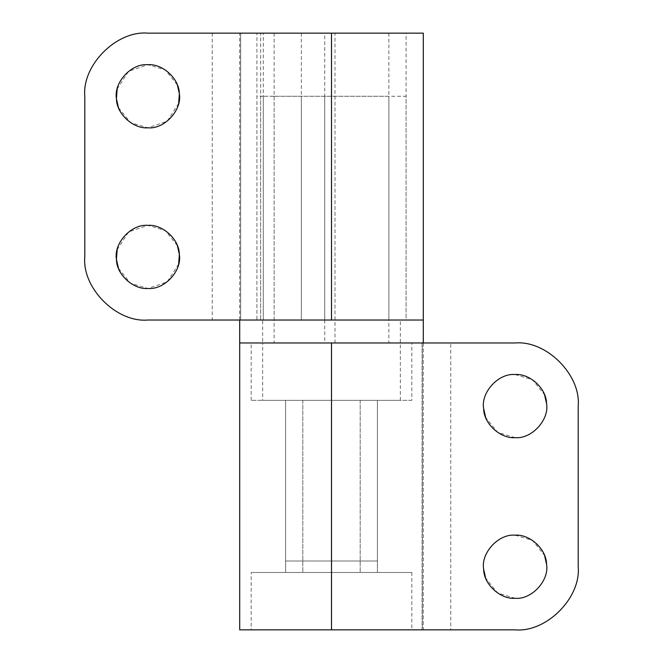<?xml version="1.0" encoding="UTF-8"?>
<svg xmlns="http://www.w3.org/2000/svg" width="663" height="663" viewBox="0 0 663 663"><rect width="100%" height="100%" fill="white"/><g stroke="black" fill="none" stroke-linecap="round" stroke-linejoin="round"><path stroke-width="0.5" stroke-dasharray="3.31 2.49" d="M324.729 33.15L388.874 33.15L274.126 33.15L324.729 33.15L324.729 342.978L388.874 342.978L324.729 342.978M271.49 342.978L400.353 342.978L271.49 342.978M271.49 400.353L285.604 400.353L262.647 400.353L262.647 342.978L400.353 342.978L262.647 342.978L262.647 320.022L400.353 320.022L262.647 320.022M285.604 400.353L285.604 560.997L377.396 560.997L377.396 400.353C407.728 400.353 407.728 400.353 377.396 400.353C407.728 400.353 407.728 400.353 377.396 400.353L377.396 560.997L285.604 560.997L285.604 400.353L360.191 400.353L285.604 400.353L285.604 572.476L377.396 572.476L377.396 560.997L377.396 572.476L285.604 572.476L285.604 560.997L285.604 572.476L302.809 572.476L285.604 572.476L285.604 400.353M322.019 342.978L411.822 342.978L322.019 342.978M411.822 400.353L251.178 400.353L411.822 400.353L411.822 342.978M251.178 629.85L411.822 629.85L251.178 629.85L251.178 572.476L411.822 572.476L251.178 572.476M546.561 564.263C549.494 580.258 531.817 599.866 515.101 598.291L497.698 593.062L485.647 578.061M483.642 569.21C480.7 553.224 498.385 533.607 515.101 535.182L532.505 540.411L544.555 555.412M546.561 403.61C549.494 419.604 531.817 439.213 515.101 437.646L497.698 432.409L485.647 417.408M483.642 408.565C480.7 392.571 498.385 372.962 515.101 374.529L532.505 379.766L544.555 394.767M377.396 400.353L360.191 400.353L377.396 400.353L377.396 572.476L302.809 572.476L377.396 572.476L377.396 400.353M450.749 342.978L422.066 342.978L422.066 629.85L450.749 629.85L450.749 342.978L515.101 342.978M331.5 342.978L239.699 342.978M578.211 566.741L578.211 406.087M331.5 629.85L422.356 629.85L422.356 342.978M423.301 342.978L423.301 629.85L422.356 629.85M450.749 629.85L515.101 629.85M178.62 264.123L167.151 281.916L147.899 288.471L130.495 283.234L118.445 268.233M117.177 249.702L128.647 231.909L147.899 225.354L165.302 230.591L177.352 245.592M178.62 103.478L167.151 121.263L147.899 127.818L130.495 122.589L118.445 107.588M117.177 89.049L128.647 71.256L147.899 64.709L165.302 69.938L177.352 84.939M301.358 33.15L301.358 320.022L406.087 320.022L406.087 96.259L263.277 96.259L263.277 320.022L260.617 320.022L260.617 96.259L301.358 96.259L301.358 320.022L393.026 320.022L263.277 320.022L406.087 320.022L406.087 33.15L260.617 33.15L260.617 320.022L393.026 320.022L263.277 320.022L263.277 33.15L301.358 33.15M263.277 96.259L256.913 96.259L256.913 320.022L263.277 320.022L256.913 320.022L256.913 33.15L263.277 33.15M84.789 96.259L84.789 256.913M147.899 33.15L240.644 33.15L240.644 320.022L147.899 320.022M331.5 320.022L240.644 320.022L240.644 33.15L331.5 33.15M423.301 320.022L240.644 320.022M320.668 320.022L239.699 320.022L239.699 33.15L240.644 33.15M388.874 320.022L274.126 320.022L388.874 320.022L388.874 96.259L274.126 96.259L388.874 96.259M335.006 342.978L335.006 33.15M360.191 400.353L360.191 572.476L360.191 400.353M302.809 400.353L302.809 572.476L302.809 400.353M212.251 33.15L212.251 320.022M335.006 320.022L335.006 96.259M324.729 320.022L324.729 96.259M388.874 33.15L388.874 342.978M274.126 33.15L274.126 342.978M400.353 400.353L400.353 320.022M251.178 400.353L251.178 342.978M411.822 572.476L411.822 629.85M274.126 96.259L274.126 320.022"/><path stroke-width="0.99" d="M546.561 564.263C549.494 580.258 531.817 599.866 515.101 598.291C500.54 599.493 483.692 584.41 483.642 569.21C480.7 553.224 498.385 533.607 515.101 535.182C529.662 533.98 546.511 549.063 546.561 564.263L544.555 555.412M485.647 578.061L483.642 569.21M546.561 403.61C549.494 419.604 531.817 439.213 515.101 437.646C500.54 438.84 483.692 423.765 483.642 408.565C480.7 392.571 498.385 372.962 515.101 374.529C529.662 373.335 546.511 388.41 546.561 403.61L544.555 394.767M485.647 417.408L483.642 408.565M578.211 566.741C581.037 597.96 546.329 632.668 515.101 629.85C546.329 632.668 581.037 597.96 578.211 566.741L578.211 406.087C581.037 374.86 546.329 340.152 515.101 342.978C546.329 340.152 581.037 374.86 578.211 406.087M515.101 342.978L239.699 342.978L423.301 342.978L423.301 33.15L331.5 33.15L331.5 320.022L423.301 320.022L320.668 320.022M515.101 629.85L239.699 629.85L239.699 320.022M118.445 268.233L116.439 259.39L117.177 249.702M177.352 245.592L179.358 254.435C182.3 270.429 164.615 290.038 147.899 288.471C133.338 289.665 116.489 274.59 116.439 259.39C113.506 243.396 131.183 223.787 147.899 225.354C162.46 224.16 179.308 239.235 179.358 254.435L178.62 264.123M118.445 107.588L116.439 98.737L117.177 89.049M177.352 84.939L179.358 93.79C182.3 109.776 164.615 129.393 147.899 127.818C133.338 129.02 116.489 113.937 116.439 98.737C113.506 82.742 131.183 63.134 147.899 64.709C162.46 63.507 179.308 78.59 179.358 93.79L178.62 103.478M147.899 320.022C116.671 322.848 81.963 288.14 84.789 256.913C81.963 288.14 116.671 322.848 147.899 320.022L331.5 320.022M84.789 96.259C81.963 65.04 116.671 30.332 147.899 33.15C116.671 30.332 81.963 65.04 84.789 96.259L84.789 256.913M147.899 33.15L331.5 33.15M331.5 629.85L331.5 342.978"/></g></svg>
